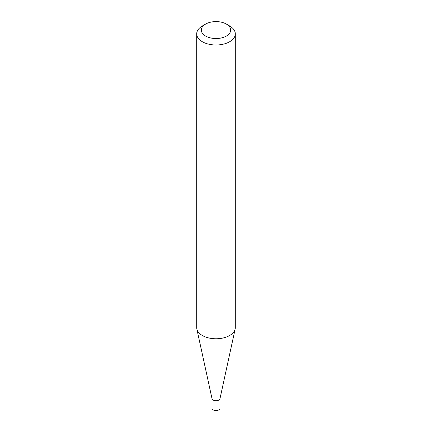 <?xml version="1.0" encoding="UTF-8"?>
<svg xmlns="http://www.w3.org/2000/svg" width="432" height="432" viewBox="0 0 432 432"><rect width="100%" height="100%" fill="white"/><g stroke="black" fill="none" stroke-linecap="round" stroke-linejoin="round"><path stroke-width="0.65" d="M235.3 33.853L235.3 327.629A19.3 11.14 180 0 1 235.148 329.017L219.98 398.714A4.012 2.317 180 0 1 217.301 400.621A4.012 2.317 180 0 1 213.165 400.064A4.012 2.317 180 0 1 212.02 398.714L196.852 329.017A19.3 11.14 180 0 1 196.7 327.629L196.7 33.853A19.3 11.14 180 0 1 202.354 25.974L205.627 24.079A14.666 8.467 0 0 0 205.627 36.056A14.666 8.467 0 0 0 226.373 36.056A14.666 8.467 0 0 0 226.373 24.079L229.646 25.969A19.3 11.14 180 0 1 229.646 25.974A19.3 11.14 180 0 1 235.3 33.853A19.3 11.14 180 0 1 223.387 44.145A19.3 11.14 180 0 1 202.354 41.731A19.3 11.14 180 0 1 196.7 33.853M220.012 398.574L220.012 408.262A4.012 2.317 180 0 1 217.534 410.4A4.012 2.317 180 0 1 213.165 409.898A4.012 2.317 180 0 1 211.988 408.262L211.988 398.574M235.148 329.017A19.3 11.14 180 0 1 222.259 338.17A19.3 11.14 180 0 1 202.354 335.507A19.3 11.14 180 0 1 196.852 329.017M229.646 25.974L226.373 24.079A14.666 8.467 0 0 0 205.627 24.079"/></g></svg>
